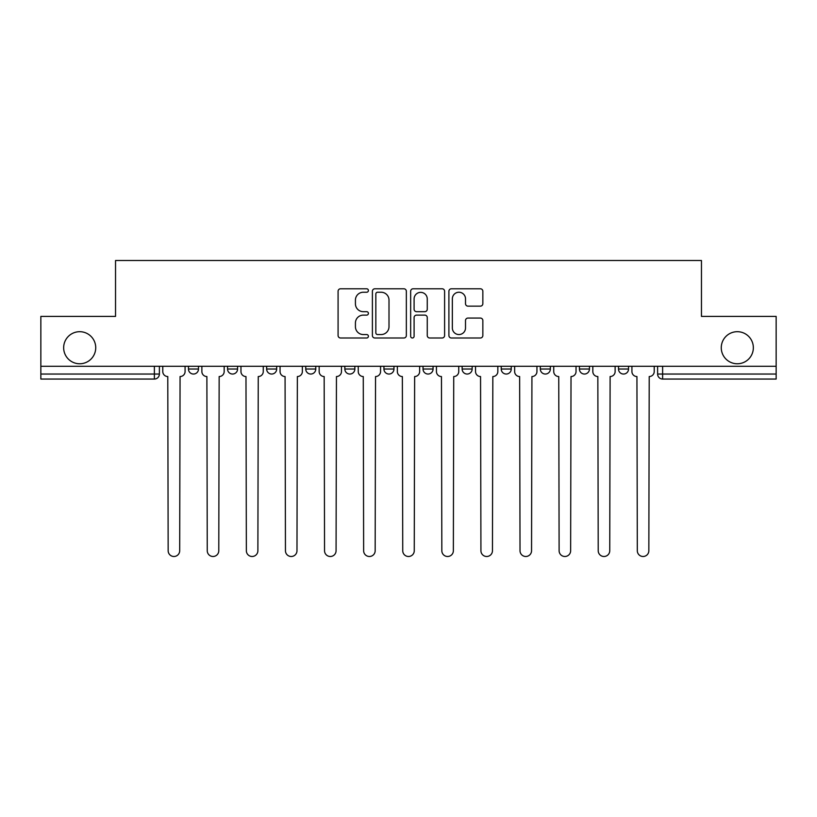 <?xml version="1.0" encoding="UTF-8"?>
<svg xmlns="http://www.w3.org/2000/svg" width="817" height="817" viewBox="0 0 817 817"><rect width="100%" height="100%" fill="white"/><g stroke="black" fill="none" stroke-linecap="round" stroke-linejoin="round"><path stroke-width="1.23" d="M368.406 290.515A1.726 1.726 0 0 0 366.68 288.789L340.546 288.789A2.461 2.461 0 0 0 338.085 291.25L338.085 335.532A2.461 2.461 0 0 0 340.546 337.993L366.68 337.993A1.726 1.726 0 0 0 368.406 336.267A1.726 1.726 0 0 0 366.68 334.551L363.299 334.551A7.874 7.874 0 0 1 355.426 326.677L355.426 322.991A7.874 7.874 0 0 1 363.299 315.117L366.68 315.117A1.726 1.726 0 0 0 368.406 313.391A1.726 1.726 0 0 0 366.68 311.675L363.299 311.675A7.874 7.874 0 0 1 355.426 303.801L355.426 300.105A7.874 7.874 0 0 1 363.299 292.241L366.68 292.241A1.726 1.726 0 0 0 368.406 290.515M721.268 347.725A16.044 16.044 0 0 0 737.302 363.769A16.044 16.044 0 0 0 753.345 347.725A16.044 16.044 0 0 0 737.302 331.692A16.044 16.044 0 0 0 721.268 347.725M63.655 347.725A16.044 16.044 0 0 0 79.698 363.769A16.044 16.044 0 0 0 95.732 347.725A16.044 16.044 0 0 0 79.698 331.692A16.044 16.044 0 0 0 63.655 347.725M618.51 366.271L618.51 369.029L628.539 369.029A5.014 5.014 0 0 1 623.524 374.043A5.014 5.014 0 0 1 618.51 369.029L618.51 366.271M501.23 366.271L501.23 369.029L511.248 369.029A5.014 5.014 0 0 1 506.244 374.043A5.014 5.014 0 0 1 501.23 369.029L501.23 366.271M423.032 366.271L423.032 369.029L433.061 369.029A5.014 5.014 0 0 1 428.047 374.043A5.014 5.014 0 0 1 423.032 369.029L423.032 366.271M383.939 366.271L383.939 369.029L393.968 369.029A5.014 5.014 0 0 1 388.953 374.043A5.014 5.014 0 0 1 383.939 369.029L383.939 366.271M305.752 369.029L305.752 366.271L305.752 369.029A5.014 5.014 0 0 0 310.756 374.043A5.014 5.014 0 0 1 305.752 369.029L315.77 369.029A5.014 5.014 0 0 1 310.756 374.043M227.555 369.029L227.555 366.271L227.555 369.029A5.014 5.014 0 0 0 232.569 374.043A5.014 5.014 0 0 1 227.555 369.029L237.584 369.029A5.014 5.014 0 0 1 232.569 374.043A5.014 5.014 0 0 0 237.584 369.029L237.584 366.271L237.584 369.029M480.396 306.14A2.461 2.461 0 0 0 482.847 303.679L482.847 291.25A2.461 2.461 0 0 0 480.396 288.789L451.362 288.789A2.461 2.461 0 0 0 448.901 291.25L448.901 335.532A2.461 2.461 0 0 0 451.362 337.993L480.396 337.993A2.461 2.461 0 0 0 482.847 335.532L482.847 320.53A2.461 2.461 0 0 0 480.396 318.068L467.967 318.068A2.461 2.461 0 0 0 465.506 320.53L465.506 327.964A6.577 6.577 0 0 1 458.929 334.551A6.577 6.577 0 0 1 452.352 327.964L452.352 298.818A6.577 6.577 0 0 1 458.929 292.241A6.577 6.577 0 0 1 465.506 298.818L465.506 303.679A2.461 2.461 0 0 0 467.967 306.14L480.396 306.14M40.85 366.271L40.85 316.404L115.534 316.404L115.534 260.511L701.466 260.511L701.466 316.404L776.15 316.404L776.15 366.271L40.85 366.271L40.85 374.043L159.386 374.043L159.386 366.271L159.386 374.043A5.014 5.014 0 0 1 154.382 379.057L40.85 379.057L40.85 374.043M406.345 291.25A2.461 2.461 0 0 0 403.884 288.789L374.86 288.789A2.461 2.461 0 0 0 372.399 291.25L372.399 335.532A2.461 2.461 0 0 0 374.86 337.993L403.884 337.993A2.461 2.461 0 0 0 406.345 335.532L406.345 291.25M413.116 288.789L442.14 288.789A2.461 2.461 0 0 1 444.601 291.25L444.601 335.532A2.461 2.461 0 0 1 442.14 337.993L429.722 337.993A2.461 2.461 0 0 1 427.26 335.532L427.26 317.578A2.461 2.461 0 0 0 424.799 315.117L416.558 315.117A2.461 2.461 0 0 0 414.096 317.578L414.096 336.267A1.726 1.726 0 0 1 412.371 337.993A1.726 1.726 0 0 1 410.655 336.267L410.655 291.25A2.461 2.461 0 0 1 413.116 288.789M657.614 366.271L657.614 374.043L776.15 374.043L776.15 379.057L662.618 379.057A5.014 5.014 0 0 1 657.614 374.043A5.014 5.014 0 0 0 662.618 379.057L662.618 366.271M776.15 366.271L776.15 374.043M628.539 366.271L628.539 369.029A5.014 5.014 0 0 1 623.524 374.043M589.445 366.271L589.445 369.029A5.014 5.014 0 0 1 584.431 374.043A5.014 5.014 0 0 1 579.416 369.029L589.445 369.029M579.416 366.271L579.416 369.029M550.352 366.271L550.352 369.029A5.014 5.014 0 0 1 545.337 374.043A5.014 5.014 0 0 1 540.323 369.029L550.352 369.029L550.352 366.271M540.323 366.271L540.323 369.029M511.248 366.271L511.248 369.029M472.155 366.271L472.155 369.029A5.014 5.014 0 0 1 467.14 374.043A5.014 5.014 0 0 1 462.136 369.029L472.155 369.029L472.155 366.271M462.136 366.271L462.136 369.029M433.061 369.029L433.061 366.271L433.061 369.029A5.014 5.014 0 0 1 428.047 374.043M393.968 369.029L393.968 366.271L393.968 369.029A5.014 5.014 0 0 1 388.953 374.043M354.864 366.271L354.864 369.029A5.014 5.014 0 0 1 349.86 374.043A5.014 5.014 0 0 1 344.845 369.029A5.014 5.014 0 0 0 349.86 374.043A5.014 5.014 0 0 0 354.864 369.029L354.864 366.271M344.845 366.271L344.845 369.029L354.864 369.029M315.77 366.271L315.77 369.029M276.677 366.271L276.677 369.029A5.014 5.014 0 0 1 271.663 374.043A5.014 5.014 0 0 1 266.648 369.029L276.677 369.029M266.648 366.271L266.648 369.029M198.49 366.271L198.49 369.029A5.014 5.014 0 0 1 193.476 374.043A5.014 5.014 0 0 1 188.461 369.029A5.014 5.014 0 0 0 193.476 374.043A5.014 5.014 0 0 0 198.49 369.029L198.49 366.271M188.461 366.271L188.461 369.029L198.49 369.029M154.382 366.271L154.382 379.057A5.014 5.014 0 0 0 159.386 374.043M377.566 292.241A1.726 1.726 0 0 0 375.84 293.957L375.84 332.825A1.726 1.726 0 0 0 377.566 334.551L381.13 334.551A7.874 7.874 0 0 0 389.004 326.677L389.004 300.105A7.874 7.874 0 0 0 381.13 292.241L377.566 292.241M427.26 298.94A6.577 6.577 0 0 0 420.673 292.363A6.577 6.577 0 0 0 414.096 298.94L414.096 309.214A2.461 2.461 0 0 0 416.558 311.675L424.799 311.675A2.461 2.461 0 0 0 427.26 309.214L427.26 298.94M162.777 366.271L162.777 371.531A5.014 5.014 0 0 0 167.781 376.545L168.159 550.719A5.76 5.76 0 0 0 173.929 556.489A5.76 5.76 0 0 0 179.689 550.719L180.067 376.545A5.014 5.014 0 0 0 185.081 371.531L185.081 366.271M201.87 366.271L201.87 371.531A5.014 5.014 0 0 0 206.885 376.545L207.252 550.719A5.76 5.76 0 0 0 213.023 556.489A5.76 5.76 0 0 0 218.782 550.719L219.16 376.545A5.014 5.014 0 0 0 224.175 371.531L224.175 366.271M240.964 366.271L240.964 371.531A5.014 5.014 0 0 0 245.978 376.545L246.356 550.719A5.76 5.76 0 0 0 252.116 556.489A5.76 5.76 0 0 0 257.886 550.719L258.254 376.545A5.014 5.014 0 0 0 263.268 371.531L263.268 366.271M280.057 366.271L280.057 371.531A5.014 5.014 0 0 0 285.072 376.545L285.45 550.719A5.76 5.76 0 0 0 291.209 556.489A5.76 5.76 0 0 0 296.98 550.719L297.357 376.545A5.014 5.014 0 0 0 302.361 371.531L302.361 366.271M319.161 366.271L319.161 371.531A5.014 5.014 0 0 0 324.165 376.545L324.543 550.719A5.76 5.76 0 0 0 330.313 556.489A5.76 5.76 0 0 0 336.073 550.719L336.451 376.545A5.014 5.014 0 0 0 341.465 371.531L341.465 366.271M358.255 366.271L358.255 371.531A5.014 5.014 0 0 0 363.269 376.545L363.636 550.719A5.76 5.76 0 0 0 369.407 556.489A5.76 5.76 0 0 0 375.166 550.719L375.544 376.545A5.014 5.014 0 0 0 380.559 371.531L380.559 366.271M397.348 366.271L397.348 371.531A5.014 5.014 0 0 0 402.362 376.545L402.74 550.719A5.76 5.76 0 0 0 408.5 556.489A5.76 5.76 0 0 0 414.26 550.719L414.638 376.545A5.014 5.014 0 0 0 419.652 371.531L419.652 366.271M436.441 366.271L436.441 371.531A5.014 5.014 0 0 0 441.456 376.545L441.834 550.719A5.76 5.76 0 0 0 447.593 556.489A5.76 5.76 0 0 0 453.364 550.719L453.731 376.545A5.014 5.014 0 0 0 458.745 371.531L458.745 366.271M475.535 366.271L475.535 371.531A5.014 5.014 0 0 0 480.549 376.545L480.927 550.719A5.76 5.76 0 0 0 486.687 556.489A5.76 5.76 0 0 0 492.457 550.719L492.835 376.545A5.014 5.014 0 0 0 497.839 371.531L497.839 366.271M514.639 366.271L514.639 371.531A5.014 5.014 0 0 0 519.643 376.545L520.02 550.719A5.76 5.76 0 0 0 525.791 556.489A5.76 5.76 0 0 0 531.55 550.719L531.928 376.545A5.014 5.014 0 0 0 536.943 371.531L536.943 366.271M553.732 366.271L553.732 371.531A5.014 5.014 0 0 0 558.746 376.545L559.114 550.719A5.76 5.76 0 0 0 564.884 556.489A5.76 5.76 0 0 0 570.644 550.719L571.022 376.545A5.014 5.014 0 0 0 576.036 371.531L576.036 366.271M592.825 366.271L592.825 371.531A5.014 5.014 0 0 0 597.84 376.545L598.218 550.719A5.76 5.76 0 0 0 603.977 556.489A5.76 5.76 0 0 0 609.748 550.719L610.115 376.545A5.014 5.014 0 0 0 615.13 371.531L615.13 366.271M631.919 366.271L631.919 371.531A5.014 5.014 0 0 0 636.933 376.545L637.311 550.719A5.76 5.76 0 0 0 643.071 556.489A5.76 5.76 0 0 0 648.841 550.719L649.219 376.545A5.014 5.014 0 0 0 654.223 371.531L654.223 366.271"/></g></svg>
